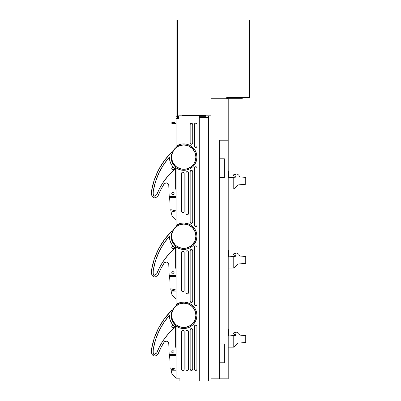 <?xml version="1.0" encoding="UTF-8"?>
<svg xmlns="http://www.w3.org/2000/svg" width="401" height="401" viewBox="0 0 401 401"><rect width="100%" height="100%" fill="white"/><g stroke="black" fill="none" stroke-linecap="round" stroke-linejoin="round"><path stroke-width="0.6" d="M219.658 378.81L219.658 140.21L228.209 140.21L228.209 378.81L219.658 378.81L228.209 378.81L228.209 98.731L211.106 98.731L211.106 378.81L219.658 378.81L211.106 378.81L211.106 98.731L228.209 98.731L228.209 140.21L219.658 140.21L219.658 378.81M224.365 362.775L224.365 343.963L219.658 343.963L224.365 343.963L224.365 362.775L219.658 362.775L224.365 362.775M224.365 177.623L224.365 158.806L219.658 158.806L224.365 158.806L224.365 177.623L219.658 177.623L224.365 177.623M176.971 325.447L175.122 323.928L172.48 319.978L171.553 315.311A12.185 12.185 0 0 0 176.044 324.76L176.044 378.81L179.894 378.81L179.894 380.95L208.375 380.95L208.375 115.834L211.106 115.834L211.106 380.95L208.375 380.95L211.106 380.95L211.106 115.834L208.375 115.834L208.375 380.95L179.894 380.95L179.894 378.81L176.044 378.81L176.044 326.053L179.237 327.732L182.766 328.489L186.37 328.259L189.778 327.066L192.731 324.995L195.016 322.198L196.46 318.89L196.951 315.311L196.46 311.737L195.016 308.429L192.731 305.632L189.778 303.557L184.575 302.123L180.976 302.389L176.044 304.575L176.044 305.863A12.185 12.185 0 0 0 171.553 315.311L172.48 310.65L175.122 306.695L179.077 304.053L183.738 303.126L188.405 304.053L192.36 306.695L195.001 310.65L195.929 315.311A12.185 12.185 0 0 1 183.738 327.497A12.185 12.185 0 0 1 171.553 315.311A12.185 12.185 0 0 1 183.738 303.126A12.185 12.185 0 0 1 195.929 315.311L195.001 319.978L192.36 323.928L190.51 325.447L186.119 327.266L183.738 327.497L181.362 327.266L176.971 325.447A12.185 12.185 0 0 0 195.929 315.311A12.185 12.185 0 0 0 176.966 305.181M176.971 246.339L175.122 244.821L172.48 240.871L171.553 236.204A12.185 12.185 0 0 0 176.044 245.653L176.044 304.575L176.044 246.946L179.237 248.625L182.766 249.382L186.37 249.151L189.778 247.958L192.731 245.888L195.016 243.091L196.46 239.783L196.951 236.204L196.46 232.63L195.016 229.322L192.731 226.525L189.778 224.45L184.575 223.016L180.976 223.287L176.044 225.467L176.044 226.755A12.185 12.185 0 0 0 171.553 236.204L172.48 231.542L175.122 227.588L179.077 224.946L183.738 224.019L188.405 224.946L192.36 227.588L195.001 231.542L195.929 236.204A12.185 12.185 0 0 1 183.738 248.394A12.185 12.185 0 0 1 171.553 236.204A12.185 12.185 0 0 1 183.738 224.019A12.185 12.185 0 0 1 195.929 236.204L195.001 240.871L192.36 244.821L190.51 246.339L186.119 248.159L183.738 248.394L181.362 248.159L176.971 246.339A12.185 12.185 0 0 0 195.929 236.204A12.185 12.185 0 0 0 176.966 226.074M171.854 154.415L171.553 157.097A12.185 12.185 0 0 0 176.044 166.545L176.044 225.467L176.044 167.839L179.237 169.518L182.766 170.275L186.37 170.044L189.778 168.851L192.731 166.781L195.016 163.984L196.46 160.676L196.951 157.097L196.46 153.523L195.016 150.215L192.731 147.418L189.778 145.342L186.37 144.149L182.766 143.919L180.976 144.18L176.044 146.36L176.044 147.648A12.185 12.185 0 0 0 171.553 157.097L172.48 152.435L175.122 148.48L179.077 145.839L183.738 144.911L188.405 145.839L192.36 148.48L195.001 152.435L195.929 157.097A12.185 12.185 0 0 1 183.738 169.287A12.185 12.185 0 0 1 171.553 157.097A12.185 12.185 0 0 1 183.738 144.911A12.185 12.185 0 0 1 195.929 157.097L195.001 161.763L193.873 163.869L190.51 167.232L186.119 169.052L181.362 169.052L176.971 167.232L175.122 165.713L172.48 161.763L171.553 157.097L171.854 159.778M176.966 167.227A12.185 12.185 0 0 0 195.929 157.097A12.185 12.185 0 0 0 176.966 146.966M177.753 118.616L176.044 118.616L176.044 146.36L176.044 118.616L178.61 118.616L178.61 115.834L199.297 115.834L199.297 380.95L199.297 115.834L208.375 115.834L178.61 115.834L178.61 117.759M179.894 380.308L179.894 378.81M196.204 305.592A1.283 1.283 0 0 0 196.996 304.409A1.283 1.283 0 0 1 195.713 305.692A1.283 1.283 0 0 1 194.43 304.409L194.806 305.316L195.713 305.692L196.62 305.316L196.996 304.409L196.996 247.111L196.62 246.204L195.713 245.828L194.806 246.204L194.43 247.111L194.43 304.409L194.43 247.111A1.283 1.283 0 0 1 195.713 245.828A1.283 1.283 0 0 1 196.996 247.111A1.283 1.283 0 0 0 195.713 245.828A1.283 1.283 0 0 0 194.43 247.111M188.069 251.121A1.283 1.283 0 0 0 185.879 252.028A1.283 1.283 0 0 1 187.162 250.745A1.283 1.283 0 0 1 188.445 252.028L188.069 251.121L187.162 250.745L186.254 251.121L185.879 252.028L185.879 292.65L186.254 293.557L187.162 293.933L188.069 293.557L188.445 292.65L188.445 252.028L188.445 292.65A1.283 1.283 0 0 1 187.162 293.933A1.283 1.283 0 0 1 185.879 292.65A1.283 1.283 0 0 0 188.069 293.557A1.283 1.283 0 0 0 188.445 292.65M190.154 301.201L190.53 302.108L191.437 302.484L192.345 302.108L192.721 301.201L192.721 250.745L192.345 249.838L191.437 249.462L190.53 249.838L190.154 250.745L190.154 301.201A1.283 1.283 0 0 0 192.62 301.692A1.283 1.283 0 0 0 192.721 301.201L192.721 301.201A1.283 1.283 0 0 1 191.437 302.484A1.283 1.283 0 0 1 190.154 301.201L190.154 250.745A1.283 1.283 0 0 1 191.437 249.462A1.283 1.283 0 0 1 192.721 250.745A1.283 1.283 0 0 0 190.254 250.254A1.283 1.283 0 0 0 190.154 250.745M194.43 168.004L194.43 225.302L194.806 226.209L195.713 226.585L196.62 226.209L196.996 225.302L196.996 168.004L196.62 167.097L195.713 166.721L194.806 167.097L194.43 168.004A1.283 1.283 0 0 1 195.713 166.721A1.283 1.283 0 0 1 196.996 168.004A1.283 1.283 0 0 0 194.53 167.508A1.283 1.283 0 0 0 194.43 168.004L194.43 225.302A1.283 1.283 0 0 0 195.708 226.585A1.283 1.283 0 0 0 196.996 225.302A1.283 1.283 0 0 1 195.713 226.585A1.283 1.283 0 0 1 194.43 225.302M181.603 252.455L181.603 290.509L181.979 291.417L182.886 291.793L183.793 291.417L184.169 290.509L184.169 252.455L183.793 251.547L182.886 251.171L181.979 251.547L181.603 252.455A1.283 1.283 0 0 1 182.886 251.171A1.283 1.283 0 0 1 184.169 252.455A1.283 1.283 0 0 0 181.698 251.963A1.283 1.283 0 0 0 181.603 252.455L181.603 290.509A1.283 1.283 0 0 0 182.881 291.793A1.283 1.283 0 0 0 184.169 290.509A1.283 1.283 0 0 1 182.886 291.793A1.283 1.283 0 0 1 181.603 290.509M188.069 330.655A1.283 1.283 0 0 0 185.879 331.562A1.283 1.283 0 0 1 187.162 330.279A1.283 1.283 0 0 1 188.445 331.562L188.069 330.655L187.162 330.279L186.254 330.655L185.879 331.562L185.879 369.191L186.254 370.098L187.162 370.474L188.069 370.098L188.445 369.191L188.445 331.562L188.445 369.191A1.283 1.283 0 0 1 187.162 370.474A1.283 1.283 0 0 1 185.879 369.191A1.283 1.283 0 0 0 185.974 369.682L186.671 370.374A1.283 1.283 0 0 0 188.445 369.191L188.345 369.682M190.154 329.853L190.154 369.191L190.53 370.098L191.437 370.474L192.345 370.098L192.721 369.191L192.721 329.853L192.345 328.945L191.437 328.569L190.53 328.945L190.154 329.853A1.283 1.283 0 0 1 191.437 328.569A1.283 1.283 0 0 1 192.721 329.853A1.283 1.283 0 0 0 190.946 328.665A1.283 1.283 0 0 0 190.154 329.853L190.154 369.191A1.283 1.283 0 0 0 192.62 369.682A1.283 1.283 0 0 0 192.721 369.191A1.283 1.283 0 0 1 191.437 370.474A1.283 1.283 0 0 1 190.154 369.191M194.53 369.682L194.43 369.191L194.806 370.098L195.713 370.474L196.62 370.098L196.996 369.191L196.996 326.429L196.62 325.522L195.713 325.146L194.806 325.522L194.43 326.429L194.43 369.191A1.283 1.283 0 0 0 196.896 369.682A1.283 1.283 0 0 0 196.996 369.191A1.283 1.283 0 0 1 195.713 370.474A1.283 1.283 0 0 1 194.43 369.191L194.43 326.429A1.283 1.283 0 0 1 195.713 325.146A1.283 1.283 0 0 1 196.996 326.429A1.283 1.283 0 0 0 194.53 325.938A1.283 1.283 0 0 0 194.43 326.429L194.53 325.938M185.879 213.543A1.283 1.283 0 0 0 187.162 214.826A1.283 1.283 0 0 0 188.445 213.543A1.283 1.283 0 0 1 187.162 214.826A1.283 1.283 0 0 1 185.879 213.543L185.879 172.921A1.283 1.283 0 0 1 187.162 171.638A1.283 1.283 0 0 1 188.445 172.921L188.069 172.014L187.162 171.638L186.254 172.014L185.879 172.921L185.879 213.543L186.254 214.45L187.162 214.826L188.069 214.45L188.445 213.543L188.445 172.921A1.283 1.283 0 0 0 185.979 172.425M190.154 222.094L190.53 223.001L191.437 223.377L192.345 223.001L192.721 222.094L192.721 171.638L192.345 170.731L191.437 170.355L190.53 170.731L190.154 171.638L190.154 222.094A1.283 1.283 0 0 0 192.345 223.001A1.283 1.283 0 0 0 192.721 222.094A1.283 1.283 0 0 1 191.437 223.377A1.283 1.283 0 0 1 190.154 222.094L190.154 171.638A1.283 1.283 0 0 1 191.437 170.355A1.283 1.283 0 0 1 192.721 171.638A1.283 1.283 0 0 0 191.437 170.355A1.283 1.283 0 0 0 190.154 171.638M182.39 330.379A1.283 1.283 0 0 0 181.603 331.562L181.603 369.191L181.979 370.098L182.886 370.474L183.793 370.098L184.169 369.191L184.169 331.562L183.793 330.655L182.886 330.279L181.979 330.655L181.603 331.562A1.283 1.283 0 0 1 182.886 330.279A1.283 1.283 0 0 1 184.169 331.562A1.283 1.283 0 0 0 182.395 330.374M181.603 211.402L181.979 212.309L182.886 212.685L183.793 212.309L184.169 211.402L184.169 173.347L183.793 172.44L182.886 172.064L181.979 172.44L181.603 173.347L181.603 211.402A1.283 1.283 0 0 0 184.069 211.893A1.283 1.283 0 0 0 184.169 211.402A1.283 1.283 0 0 1 182.886 212.685A1.283 1.283 0 0 1 181.603 211.402L181.603 173.347A1.283 1.283 0 0 1 182.886 172.064A1.283 1.283 0 0 1 184.169 173.347A1.283 1.283 0 0 0 184.069 172.856M190.154 142.987L190.53 143.894L191.437 144.27L192.345 143.894L192.721 142.987L192.721 124.601L192.345 123.693L191.437 123.318L190.53 123.693L190.154 124.601L190.154 142.987A1.283 1.283 0 0 0 192.345 143.894A1.283 1.283 0 0 0 192.721 142.987A1.283 1.283 0 0 1 191.437 144.27A1.283 1.283 0 0 1 190.154 142.987L190.154 124.601A1.283 1.283 0 0 1 191.437 123.318A1.283 1.283 0 0 1 192.721 124.601A1.283 1.283 0 0 0 190.53 123.693A1.283 1.283 0 0 0 190.154 124.601M194.43 124.385L194.43 146.195L194.806 147.102L195.713 147.478L196.62 147.102L196.996 146.195L196.996 124.385L196.62 123.478L195.713 123.102L194.806 123.478L194.43 124.385A1.283 1.283 0 0 1 195.713 123.102A1.283 1.283 0 0 1 196.996 124.385A1.283 1.283 0 0 0 195.222 123.202A1.283 1.283 0 0 0 194.43 124.385L194.43 146.195A1.283 1.283 0 0 0 195.713 147.478A1.283 1.283 0 0 0 196.996 146.195A1.283 1.283 0 0 1 195.713 147.478A1.283 1.283 0 0 1 194.43 146.195M171.127 370.198L171.979 374.043L176.044 377.958L171.979 374.043L171.127 370.198L176.044 370.198L171.127 370.198L171.748 372.995M171.854 312.63L171.553 315.311L171.854 317.993M172.024 318.665L172.615 320.284M173.057 321.176L173.899 322.499M174.55 323.321L175.628 324.404M175.628 306.219L174.154 307.788M173.899 308.123L173.057 309.452M172.615 310.339L172.024 311.958M171.127 291.091L171.979 294.935L176.044 298.85L171.979 294.935L171.127 291.091L176.044 291.091L171.127 291.091L171.748 293.888M171.854 233.522L171.553 236.204L171.854 238.886M172.024 239.557L172.615 241.176M173.057 242.069L173.899 243.392M174.55 244.214L175.628 245.297M175.628 227.111L174.55 228.199M173.899 229.016L173.057 230.344M172.615 231.232L172.024 232.851M171.127 211.984L171.979 215.828L176.044 219.743L171.979 215.828L171.127 211.984L176.044 211.984L171.127 211.984L171.748 214.781M175.628 148.004L174.55 149.092M173.899 149.909L173.057 151.237M172.615 152.124L172.024 153.743M172.024 160.45L172.615 162.069M173.057 162.961L173.899 164.285M174.55 165.107L175.628 166.189M180.956 302.394A13.213 13.213 0 0 0 176.044 304.575L176.044 305.863L178.976 304.098L182.28 303.211L185.703 303.286L188.971 304.304L191.823 306.194L194.044 308.8L195.447 311.923L195.929 315.311L195.447 318.7L194.044 321.823L191.823 324.429L188.971 326.319L185.703 327.341L182.28 327.411L178.976 326.529L176.044 324.76L176.044 326.053A13.213 13.213 0 0 0 179.222 327.727M179.232 327.732L179.237 327.732A13.213 13.213 0 0 0 184.555 328.499M195.016 322.198L195.016 322.198A13.213 13.213 0 0 1 193.979 323.662M182.766 302.133L182.766 302.133A13.213 13.213 0 0 0 180.996 302.389M184.595 328.499A13.213 13.213 0 0 0 191.307 326.143M191.342 326.118A13.213 13.213 0 0 0 192.721 325.005M192.746 324.98A13.213 13.213 0 0 0 193.959 323.687M195.021 322.188A13.213 13.213 0 0 0 195.848 320.605M195.858 320.579A13.213 13.213 0 0 0 196.455 318.905M196.465 318.875A13.213 13.213 0 0 0 195.858 310.048M195.843 310.013A13.213 13.213 0 0 0 186.39 302.369M186.355 302.359A13.213 13.213 0 0 0 182.781 302.133M176.044 304.575A13.213 13.213 0 0 1 193.578 324.133A13.213 13.213 0 0 1 176.044 326.053M176.044 246.946A13.213 13.213 0 0 0 193.578 227.387A13.213 13.213 0 0 0 176.044 225.467L176.044 226.755L178.976 224.991L182.28 224.104L185.703 224.179L188.971 225.197L191.823 227.086L194.044 229.693L195.447 232.816L195.929 236.204L195.447 239.592L194.044 242.715L191.823 245.322L188.971 247.211L185.703 248.234L182.28 248.304L178.976 247.422L176.044 245.653L176.044 246.946A13.213 13.213 0 0 0 179.217 248.62M186.37 249.156L186.37 249.151A13.213 13.213 0 0 1 180.996 249.131M188.099 223.733A13.213 13.213 0 0 0 186.375 223.257L186.37 223.257A13.213 13.213 0 0 0 179.257 223.778M179.257 248.635A13.213 13.213 0 0 0 180.956 249.121M186.385 249.151A13.213 13.213 0 0 0 192.716 245.903M192.751 245.873A13.213 13.213 0 0 0 193.959 244.585M193.984 244.55A13.213 13.213 0 0 0 195.006 243.106M195.026 243.076A13.213 13.213 0 0 0 195.843 241.502M195.858 241.472A13.213 13.213 0 0 0 196.465 232.645M196.455 232.615A13.213 13.213 0 0 0 195.858 230.936M195.848 230.911A13.213 13.213 0 0 0 195.026 229.332M195.011 229.307A13.213 13.213 0 0 0 193.984 227.858M193.959 227.828A13.213 13.213 0 0 0 192.746 226.535M192.721 226.51A13.213 13.213 0 0 0 191.342 225.402M191.307 225.372A13.213 13.213 0 0 0 188.129 223.743M179.217 223.788A13.213 13.213 0 0 0 177.588 224.51M177.573 224.52A13.213 13.213 0 0 0 176.059 225.452M196.996 124.385L196.996 146.195M196.62 123.478L196.204 123.202M179.227 144.681A13.213 13.213 0 0 0 176.044 146.36L176.044 147.648L178.976 145.884L182.28 144.997L185.703 145.072L188.971 146.089L191.823 147.979L194.044 150.586L195.447 153.708L195.929 157.097L195.447 160.485L194.044 163.608L191.823 166.215L188.971 168.104L185.703 169.127L182.28 169.197L178.976 168.315L176.044 166.545L176.044 167.839A13.213 13.213 0 0 0 180.951 170.014M189.778 168.851L189.778 168.851A13.213 13.213 0 0 1 186.395 170.044M196.826 155.282A13.213 13.213 0 0 0 196.465 153.533L196.46 153.518A13.213 13.213 0 0 0 195.853 151.824M195.021 150.215L195.016 150.215A13.213 13.213 0 0 1 195.848 151.809M193.964 148.726A13.213 13.213 0 0 0 192.741 147.423L192.731 147.418A13.213 13.213 0 0 0 191.337 146.29M176.044 146.36A13.213 13.213 0 0 1 193.578 165.919A13.213 13.213 0 0 1 176.044 167.839M181.001 170.024A13.213 13.213 0 0 0 182.751 170.275M182.786 170.275A13.213 13.213 0 0 0 186.35 170.049M189.788 168.846A13.213 13.213 0 0 0 196.831 155.302M195.016 150.21A13.213 13.213 0 0 0 193.979 148.746M191.312 146.27A13.213 13.213 0 0 0 188.114 144.631M184.565 143.909A13.213 13.213 0 0 0 179.247 144.671M192.721 124.601L192.721 142.987M183.377 172.159A1.283 1.283 0 0 0 181.603 173.347M184.169 173.347L184.169 211.402M184.169 331.562L184.169 369.191A1.283 1.283 0 0 1 182.886 370.474A1.283 1.283 0 0 1 181.603 369.191A1.283 1.283 0 0 0 184.069 369.682A1.283 1.283 0 0 0 184.169 369.191M181.603 369.191L181.603 331.562M181.979 330.655L181.698 331.071M181.698 369.682L182.395 370.374M183.377 370.374L183.793 370.098M192.721 171.638L192.721 222.094M192.62 171.147L191.929 170.45M190.249 222.585L190.53 223.001M192.345 223.001L192.62 222.585M187.162 171.638L185.974 172.43A1.283 1.283 0 0 0 185.879 172.921M188.445 172.921L188.445 213.543M188.345 172.43L187.653 171.733M196.896 325.938L196.896 369.682M192.721 329.853L192.721 369.191M192.345 328.945L191.929 328.665M190.53 370.098L190.946 370.374M191.929 370.374L192.345 370.098M185.979 369.682A1.283 1.283 0 0 0 186.671 370.374M185.974 369.682L185.879 331.562M187.653 370.374L188.069 370.098M184.169 252.455L184.169 290.509M184.069 251.963L183.377 251.267M182.886 251.171L181.698 251.963M182.395 291.697L183.377 291.697M183.793 291.417L184.069 291.001M196.996 168.004L196.996 225.302M196.896 167.513L196.204 166.816M195.222 166.816L194.53 167.513M195.222 226.485L196.204 226.485M192.721 250.745L192.721 301.201M192.345 249.838L191.929 249.557M190.249 301.692L190.946 302.384M191.929 302.384L192.62 301.692M185.879 292.65L185.879 252.028M194.806 305.316A1.283 1.283 0 0 0 195.222 305.592M195.227 305.592A1.283 1.283 0 0 0 196.199 305.597M196.996 247.111L196.996 304.409M176.144 305.642L173.167 309.036L172.194 311.086L171.613 313.281L171.698 317.792L171.412 318.168A8.551 8.551 0 0 1 171.698 317.792L171.613 313.281L172.194 311.086M169.533 355.572L176.044 355.572L169.518 355.361L170.049 361.732M170.901 369.141L170.736 367.872L170.901 369.141L175.468 370.198M171.493 316.374A12.296 12.296 0 0 0 171.493 316.384L171.753 318.038A12.296 12.296 0 0 0 171.753 318.048L172.235 319.642A12.296 12.296 0 0 0 176.044 324.9A12.296 12.296 0 0 1 176.044 305.727A12.296 12.296 0 0 0 174.57 307.121M176.044 305.727L174.575 307.116L172.711 309.883A12.296 12.296 0 0 0 171.458 314.72L171.493 316.384M171.723 317.898L172.926 321.161L176.139 324.975L173.282 321.777L171.638 317.477M172.495 324.509L172.936 324.464L172.495 324.509M176.044 369.131L170.736 367.872M172.711 309.883L171.463 314.715M173.167 309.036L174.5 307.201M172.315 319.858L173.282 321.777M172.144 311.226L172.325 310.75M172.996 309.331L173.307 308.805M176.144 147.428L173.167 150.821L172.194 152.871L171.613 155.067L171.698 159.578L171.412 159.954A8.551 8.551 0 0 1 171.698 159.578L171.613 155.067L172.194 152.871M169.533 197.357L176.044 197.357L169.518 197.147L170.049 203.518M170.901 210.926L170.736 209.658L170.901 210.926L175.468 211.984M176.044 147.513L174.575 148.901L172.711 151.668L171.658 154.836L171.493 158.169A12.296 12.296 0 0 0 171.493 158.169L171.753 159.824A12.296 12.296 0 0 0 171.753 159.834L172.235 161.428A12.296 12.296 0 0 0 176.044 166.686A12.296 12.296 0 0 1 176.044 147.513A12.296 12.296 0 0 0 174.57 148.906M172.711 151.668A12.296 12.296 0 0 0 171.458 156.505M171.723 159.683L172.926 162.946L176.139 166.761L173.282 163.563L171.638 159.262M172.495 166.295L172.936 166.25L172.495 166.295M176.044 210.916L170.736 209.658M173.167 150.821L174.5 148.987M172.315 161.643L173.282 163.563M172.144 153.012L172.325 152.535M172.996 151.117L173.307 150.591M176.144 226.535L173.167 229.928L172.194 231.978L171.613 234.174L171.698 238.685L171.412 239.061A8.551 8.551 0 0 1 171.698 238.685L171.613 234.174L172.194 231.978A12.296 12.296 0 0 0 172.194 231.984M169.533 276.464L176.044 276.464L169.518 276.254L170.049 282.625M170.901 290.033L170.736 288.765L170.901 290.033L175.468 291.091M176.044 226.62A12.296 12.296 0 0 0 174.57 228.014A12.296 12.296 0 0 1 176.044 226.62L173.548 229.327A12.296 12.296 0 0 0 173.543 229.337A12.296 12.296 0 0 1 173.558 229.317L172.711 230.775A12.296 12.296 0 0 0 171.458 235.613L171.493 237.277A12.296 12.296 0 0 0 171.493 237.277L171.753 238.931A12.296 12.296 0 0 0 171.753 238.941A12.296 12.296 0 0 1 171.753 238.931L172.235 240.535A12.296 12.296 0 0 0 176.044 245.793A12.296 12.296 0 0 1 176.044 226.62M176.044 245.793A12.296 12.296 0 0 1 172.23 240.53L173.823 243.467L176.139 245.868L173.282 242.67L171.638 238.369M172.495 245.402L172.936 245.357L172.495 245.402M176.044 290.023L170.736 288.765M172.711 230.775L171.463 235.608A12.296 12.296 0 0 1 171.618 234.169M173.167 229.928L174.5 228.094M172.315 240.75L173.282 242.67M172.235 240.535L171.723 238.79M172.144 232.119L172.325 231.643M172.996 230.224L173.307 229.698M172.936 327.888A1.178 1.178 0 0 0 173.382 325.627A1.178 1.178 0 0 0 172.936 325.537A1.178 1.178 0 0 1 174.109 326.71A1.178 1.178 0 0 1 172.936 327.888L173.768 327.542L174.109 326.71L173.763 325.878L172.936 325.537L172.104 325.878L171.758 326.71L172.104 327.542L172.936 327.888A1.178 1.178 0 0 1 171.758 326.71A1.178 1.178 0 0 1 172.936 325.537A1.178 1.178 0 0 0 172.104 327.542A1.178 1.178 0 0 0 172.936 327.888M173.768 351.111L172.49 350.855L171.854 351.492L171.854 352.389L172.941 353.116L173.773 352.77L174.114 351.938A1.178 1.178 0 0 0 174.024 351.492L173.768 351.111A1.178 1.178 0 0 0 172.941 350.765A1.178 1.178 0 0 1 174.114 351.938A1.178 1.178 0 0 1 172.941 353.116A1.178 1.178 0 0 0 174.114 351.943M174.114 351.938L174.024 351.492A1.178 1.178 0 0 0 173.773 351.111M169.232 355.421L169.167 354.283L169.232 355.421L176.044 355.416L169.232 355.421L169.182 354.564L176.044 354.564L169.182 354.564L168.756 343.201L168.275 342.088L166.946 341.171L165.332 341.231L164.079 342.233L160.851 347.812L158.235 353.702C157.327 355.07 156.064 355.862 154.445 356.083L153.533 355.943L152.28 354.74L151.408 351.366L151.603 348.795L154.315 338.058L158.676 327.883L164.585 318.514L171.949 310.153L172.25 310.364L171.192 315.392L171.417 318.193L172.265 320.86L173.693 323.271L175.628 325.301L175.643 346.97L176.044 348.183M171.267 314.038L171.192 315.392C171.152 319.376 172.63 322.675 175.628 325.301L175.643 346.97M169.122 353.471L168.801 344.434L169.122 353.471M168.771 343.311L168.275 342.088L166.946 341.171L165.332 341.231L164.26 341.988M151.849 353.762L151.408 351.371L151.849 353.762L151.408 351.366L151.603 348.795A70.28 70.28 0 0 1 171.889 310.194L171.949 310.153M164.585 318.514L158.676 327.883L164.585 318.514L158.676 327.883L154.315 338.058L151.603 348.795C150.961 352.98 151.909 355.411 154.445 356.083L153.969 356.053M172.235 310.434L171.192 315.392L172.235 310.434L171.889 310.194L172.25 310.364L171.372 313.326M175.623 325.296L173.693 323.271L171.417 318.193L172.265 320.86M153.092 352.484L153.367 348.619A68.566 68.566 0 0 1 169.493 315.186L163.773 322.63L159.127 330.79L155.638 339.507L153.087 350.048L153.092 352.494L153.989 354.344L155.773 353.827L156.806 352.76L159.433 346.88L162.646 341.301L168.325 333.853L175.052 327.331L172.144 323.988L170.646 321.412L169.723 318.579L169.493 315.186A68.566 68.566 0 0 0 153.367 348.619C152.976 353.01 153.327 354.925 154.43 354.354L156.806 352.76A62.797 62.797 0 0 1 175.052 327.331L174.154 326.193C171.057 323.346 169.478 319.818 169.417 315.617L169.723 318.579M158.235 353.702L160.851 347.812L158.235 353.702A61.087 61.087 0 0 1 164.079 342.233A61.087 61.087 0 0 0 158.235 353.702C157.327 355.07 156.064 355.862 154.445 356.083M164.686 341.582L166.911 341.166M167.683 341.522L168.275 342.088L166.946 341.171L168.255 342.063M169.167 354.283L168.791 343.612C167.884 340.87 166.315 340.409 164.079 342.233L160.851 347.812L164.079 342.233M171.412 318.173L171.192 315.402M172.154 324.003L170.646 321.422M172.144 323.988L175.052 327.331M156.806 352.76L157.187 351.802M155.788 353.817L154.43 354.354M154.169 354.374L153.623 354.043M153.618 354.038L153.092 352.499M153.007 351.356L153.367 348.619M172.936 350.765A1.178 1.178 0 0 0 172.49 353.025A1.178 1.178 0 0 0 172.936 353.116A1.178 1.178 0 0 1 171.763 351.943A1.178 1.178 0 0 1 172.941 350.765M158.676 327.883L154.315 338.058L151.603 348.795M168.27 342.083L167.914 341.702M167.473 341.391L166.991 341.186M166.941 341.171L165.367 341.216M164.621 341.637L164.35 341.888M171.463 312.845L171.372 313.316M171.292 313.833L171.197 315.101M172.936 248.78A1.178 1.178 0 0 0 173.382 246.52A1.178 1.178 0 0 0 172.936 246.43A1.178 1.178 0 0 1 174.109 247.602A1.178 1.178 0 0 1 172.936 248.78L173.768 248.435L174.109 247.602L173.763 246.77L172.936 246.43L172.104 246.77L171.758 247.602L172.104 248.435L172.936 248.78A1.178 1.178 0 0 1 171.758 247.602A1.178 1.178 0 0 1 172.936 246.43A1.178 1.178 0 0 0 172.104 248.435A1.178 1.178 0 0 0 172.936 248.78M173.768 272.003L172.941 271.657L172.109 272.003L171.763 272.835L172.109 273.662L172.941 274.008L173.773 273.662L174.114 272.83L173.768 272.003A1.178 1.178 0 0 0 172.941 271.657A1.178 1.178 0 0 1 174.114 272.83A1.178 1.178 0 0 1 172.941 274.008A1.178 1.178 0 0 0 173.773 272.003M169.232 276.314L169.167 275.176L169.232 276.314L176.044 276.309L169.232 276.314L169.182 275.457L176.044 275.457L169.182 275.457L168.756 264.094L168.275 262.981L166.946 262.064L165.332 262.124L164.079 263.126L160.851 268.705L158.235 274.595C157.327 275.963 156.064 276.755 154.445 276.976L153.533 276.835L152.28 275.632L151.408 272.264L151.603 269.688L154.315 258.951L158.676 248.775L164.585 239.407L171.949 231.046L172.25 231.257L171.192 236.284L171.417 239.086L173.688 244.164L175.628 246.194L175.643 267.863L176.044 269.076M151.849 274.655L151.408 272.264L151.849 274.655L151.408 272.264L151.603 269.688A70.28 70.28 0 0 1 171.889 231.086L172.25 231.257L171.192 236.284C171.152 240.269 172.63 243.567 175.628 246.194L175.643 267.863M172.265 241.753L171.417 239.081L172.265 241.753L173.693 244.164L175.623 246.189M168.801 265.322L169.122 274.364L168.801 265.332M168.771 264.204L168.275 262.981L166.946 262.064L165.332 262.124L164.26 262.881M164.585 239.407L158.676 248.775L164.585 239.407L158.676 248.775L154.315 258.951L151.603 269.688C150.961 273.873 151.909 276.304 154.445 276.976L153.969 276.946M171.412 239.066L171.192 236.294L172.235 231.327L171.949 231.046M153.007 272.239L153.367 269.512A68.566 68.566 0 0 1 169.493 236.079L163.773 243.522L159.127 251.683L155.638 260.399L153.087 270.941L153.092 273.387L153.989 275.236L155.773 274.72L156.806 273.652L159.433 267.773L162.646 262.194L168.325 254.745L175.052 248.224L172.144 244.881L170.646 242.304L169.723 239.472L169.493 236.079A68.566 68.566 0 0 0 153.367 269.512C152.976 273.903 153.327 275.818 154.43 275.246L156.806 273.652A62.797 62.797 0 0 1 175.052 248.224L174.154 247.086C171.057 244.239 169.478 240.71 169.417 236.51L169.718 239.457M158.235 274.595L160.851 268.705L158.235 274.595A61.087 61.087 0 0 1 164.079 263.126A61.087 61.087 0 0 0 158.235 274.595C157.327 275.963 156.064 276.755 154.445 276.976M164.686 262.475L166.911 262.059M167.683 262.414L168.275 262.981L166.946 262.064L168.255 262.956M169.182 275.457L168.791 264.505C167.884 261.763 166.315 261.302 164.079 263.126L160.851 268.705L164.079 263.126M172.235 231.327L171.192 236.284M170.641 242.299L172.154 244.896L175.052 248.224M156.806 273.652L157.187 272.695M155.788 274.71L154.43 275.246M154.169 275.266L153.623 274.936M153.618 274.931L153.312 274.304M153.307 274.294L153.007 272.254L153.367 269.512M172.936 271.657A1.178 1.178 0 0 0 172.49 273.918A1.178 1.178 0 0 0 172.936 274.008A1.178 1.178 0 0 1 171.763 272.835A1.178 1.178 0 0 1 172.941 271.657M169.167 275.176L169.182 275.447L169.167 275.176M158.676 248.775L154.315 258.951L151.603 269.688M168.27 262.976L167.914 262.595M167.473 262.284L166.991 262.079M166.941 262.064L165.367 262.109M164.621 262.53L164.35 262.78M171.463 233.738L171.372 234.209M171.292 234.725L171.197 235.994M172.936 169.673A1.178 1.178 0 0 0 173.382 167.412A1.178 1.178 0 0 0 172.936 167.322A1.178 1.178 0 0 1 174.109 168.495A1.178 1.178 0 0 1 172.936 169.673L173.768 169.327L174.109 168.495L173.763 167.663L172.936 167.322L172.104 167.663L171.758 168.495L172.104 169.327L172.936 169.673A1.178 1.178 0 0 1 171.758 168.495A1.178 1.178 0 0 1 172.936 167.322A1.178 1.178 0 0 0 172.104 169.327A1.178 1.178 0 0 0 172.936 169.673M173.768 192.891A1.178 1.178 0 0 0 172.941 192.55A1.178 1.178 0 0 1 174.114 193.723A1.178 1.178 0 0 1 172.941 194.901A1.178 1.178 0 0 0 173.773 192.896M168.771 185.097L169.232 197.207L176.044 197.202L169.232 197.207L169.182 196.35L176.044 196.35L169.182 196.35L168.756 184.986L167.683 183.307L166.134 182.856L165.332 183.016L164.079 184.019L160.851 189.598L158.235 195.487C157.327 196.856 156.064 197.648 154.445 197.868L153.533 197.728L152.28 196.525L151.408 193.157L151.603 190.58L154.315 179.843L158.676 169.668L164.585 160.3L171.949 151.939L172.25 152.149L171.192 157.177L171.417 159.979L172.265 162.646L173.693 165.057L175.628 167.087L175.643 188.756L176.044 189.969M151.849 195.548L151.408 193.157L151.849 195.548L151.408 193.157L151.603 190.58A70.28 70.28 0 0 1 171.889 151.979L172.25 152.149L171.192 157.177C171.152 161.162 172.63 164.46 175.628 167.087L175.643 188.756M153.969 197.838L154.445 197.868C156.064 197.648 157.327 196.856 158.235 195.487L160.851 189.598L164.079 184.019A61.087 61.087 0 0 0 158.235 195.487A61.087 61.087 0 0 1 164.079 184.019C166.315 182.194 167.884 182.655 168.791 185.397L168.275 183.874L166.946 182.956L165.332 183.016L164.26 183.773M164.585 160.3L158.676 169.668L164.585 160.3L158.676 169.668L154.315 179.843L151.603 190.58C150.961 194.766 151.909 197.197 154.445 197.868M172.235 152.22L171.192 157.177L172.235 152.22L171.949 151.939M175.623 167.082L173.693 165.057L171.417 159.979L172.265 162.646M172.109 192.896A1.178 1.178 0 0 0 172.936 194.901L173.773 194.555L174.114 193.723L173.768 192.896L172.941 192.55L172.109 192.896L171.763 193.728L172.109 194.555L172.941 194.901A1.178 1.178 0 0 1 171.763 193.728A1.178 1.178 0 0 1 172.941 192.55A1.178 1.178 0 0 0 172.109 192.891M153.367 190.405L153.007 193.142L153.367 190.405A68.566 68.566 0 0 1 169.493 156.971L163.773 164.415L159.127 172.575L155.638 181.292L153.087 191.833L153.092 194.279L153.989 196.129L155.773 195.613L156.806 194.545L159.433 188.665L162.646 183.087L168.325 175.638L175.052 169.117L172.144 165.773L170.646 163.197L169.723 160.365L169.493 156.971A68.566 68.566 0 0 0 153.367 190.405C152.976 194.796 153.327 196.711 154.43 196.139L156.806 194.545A62.797 62.797 0 0 1 175.052 169.117L174.154 167.979C171.057 165.132 169.478 161.603 169.417 157.403L169.718 160.35M164.686 183.367L166.911 182.951M167.683 183.307L168.275 183.874L166.946 182.956L168.255 183.848M171.412 159.959L171.192 157.187M170.641 163.192L172.154 165.788M172.144 165.773L175.052 169.117M156.806 194.545L157.187 193.588M155.788 195.603L154.43 196.139M154.169 196.159L153.623 195.828M153.618 195.823L153.007 193.147M158.676 169.668L154.315 179.843L151.603 190.58M158.235 195.487L160.851 189.598L164.079 184.019M168.27 183.869L167.914 183.488M167.473 183.177L166.991 182.971M166.941 182.956L165.367 183.001M164.621 183.422L164.35 183.673M169.232 197.207L169.182 196.35M171.463 154.631L171.372 155.102M171.292 155.618L171.197 156.886M228.209 329.211L228.64 329.211L228.64 335.978L228.64 329.211L228.209 329.211M233.557 333.602L233.557 333.426A0.772 0.772 0 0 1 234.324 332.66L235.908 332.66L234.034 332.72L233.557 333.602A0.772 0.772 0 0 0 234.324 334.369L233.557 333.602M234.324 334.369L235.693 334.369L235.693 335.361L235.693 334.369L233.783 334.143M235.908 335.341L235.908 332.203L235.908 335.341L228.209 336.013L233.768 335.527L233.768 347.171L232.916 347.171L232.916 335.602L232.916 347.171L228.209 347.171L233.768 347.171L238.044 343.141L245.743 342.464L238.044 343.141L233.768 347.171L233.768 335.527L235.908 335.341L235.908 332.63M235.908 332.203L237.191 332.203L238.901 333.487L237.191 332.203L235.908 332.203M245.743 335.622L245.743 342.464L245.743 335.622L239.542 335.081L238.901 333.487L239.542 335.081L245.743 335.622M228.209 250.104L228.64 250.104L228.64 256.871L228.64 250.104L228.209 250.104M233.557 254.495L233.557 254.319A0.772 0.772 0 0 1 234.324 253.552L235.908 253.552L234.034 253.612L233.557 254.495A0.772 0.772 0 0 0 234.324 255.262L233.557 254.495M234.324 255.262L235.693 255.262L235.693 256.254L235.693 255.262L233.783 255.036M235.908 256.234L235.908 253.096L235.908 256.234L228.209 256.906L233.768 256.419L233.768 268.063L232.916 268.063L232.916 256.495L232.916 268.063L228.209 268.063L233.768 268.063L238.044 264.033L245.743 263.357L238.044 264.033L233.768 268.063L233.768 256.419L235.908 256.234L235.908 253.522M235.908 253.096L237.191 253.096L238.901 254.379L237.191 253.096L235.908 253.096M245.743 256.515L245.743 263.357L245.743 256.515L239.542 255.973L238.901 254.379L239.542 255.973L245.743 256.515M228.209 170.996L228.64 170.996L228.64 177.763L228.64 170.996L228.209 170.996M233.557 175.387L233.557 175.212A0.772 0.772 0 0 1 234.324 174.445L235.908 174.445L234.034 174.505L233.557 175.387A0.772 0.772 0 0 0 234.324 176.154L233.557 175.387M234.324 176.154L235.693 176.154L235.693 177.147L235.693 176.154L233.783 175.929M235.908 177.127L235.908 173.989L235.908 177.127L228.209 177.798L233.768 177.312L233.768 188.956L232.916 188.956L232.916 177.387L232.916 188.956L228.209 188.956L233.768 188.956L238.044 184.926L245.743 184.249L238.044 184.926L233.768 188.956L233.768 177.312L235.908 177.127L235.908 174.415M235.908 173.989L237.191 173.989L238.901 175.272L237.191 173.989L235.908 173.989M245.743 177.407L245.743 184.249L245.743 177.407L239.542 176.866L238.901 175.272L239.542 176.866L245.743 177.407M176.044 20.05L249.592 20.05L249.592 97.448L249.592 20.05L177.538 20.05L177.538 117.543L178.61 117.543L176.48 117.107L176.044 116.049L176.48 117.107L176.159 116.621L177.538 117.543L176.966 117.433L177.538 117.543L177.538 20.05L176.044 20.05L176.044 116.049L176.044 20.05M226.715 97.448L249.592 97.448L226.715 97.448L226.715 98.731L226.715 97.448M199.297 117.543L208.375 117.543L199.297 117.543M182.455 115.834L182.455 115.408L182.455 115.834L182.455 115.408L205.974 115.408L205.974 116.691L199.297 116.691L205.974 116.691L205.974 115.408L182.455 115.408L205.974 115.408L205.974 115.834M244.029 97.162L243.322 97.869L241.893 98.3L241.893 97.448L241.893 98.3L226.715 98.3L241.893 98.3A2.566 2.566 0 0 0 243.808 97.448M243.708 97.548L242.394 98.255M194.856 115.408L194.856 115.834L194.856 115.408M196.996 115.834L196.996 115.408L196.996 115.834M175.001 122.46L171.869 122.46L171.869 123.533L175.001 123.533L175.001 122.46L175.001 123.533L176.044 123.533L171.869 123.533L171.869 122.46L175.001 122.46"/></g></svg>

